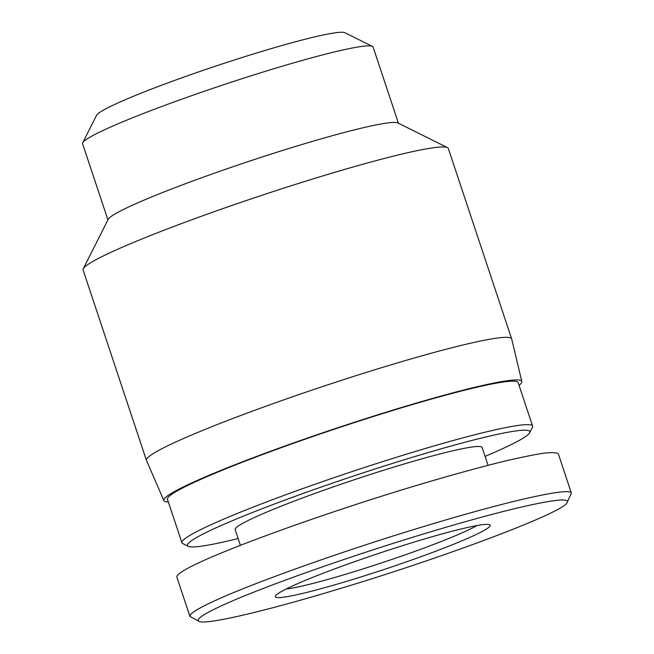 <?xml version="1.0" encoding="UTF-8"?>
<svg xmlns="http://www.w3.org/2000/svg" width="654" height="654" viewBox="0 0 654 654"><rect width="100%" height="100%" fill="white"/><g stroke="black" fill="none" stroke-linecap="round" stroke-linejoin="round"><path stroke-width="0.98" d="M372.428 46.393L344.887 32.7A131.217 9.826 161.6 0 0 248.553 55.492A131.217 9.826 161.6 0 0 114.573 104.493A131.217 9.826 161.6 0 0 96.571 115.3L82.723 142.76A153.085 11.461 -18.4 0 1 103.724 130.154A153.085 11.461 -18.4 0 1 260.03 72.978A153.085 11.461 -18.4 0 1 372.428 46.393A153.085 11.461 -18.4 0 1 373.107 47.072L398.441 123.23M107.918 219.875L82.584 143.716A153.085 11.461 -18.4 0 1 82.723 142.76M519.047 385.329A188.622 14.118 161.6 0 0 521.81 381.519L511.681 338.927A192.456 14.404 161.6 0 0 511.649 338.837L448.325 148.458A192.456 14.404 161.6 0 0 447.467 147.608L397.894 122.96A153.085 11.461 161.6 0 0 285.504 149.545A153.085 11.461 161.6 0 0 129.19 206.721A153.085 11.461 161.6 0 0 108.196 219.327L83.271 268.761A192.456 14.404 161.6 0 0 83.099 269.955L146.422 460.334A192.456 14.404 161.6 0 0 146.463 460.424L163.86 500.596A188.622 14.118 161.6 0 0 168.348 501.986M447.467 147.608A192.456 14.404 161.6 0 0 306.17 181.035A192.456 14.404 161.6 0 0 109.668 252.902A192.456 14.404 161.6 0 0 83.271 268.761M511.649 338.837A192.456 14.404 161.6 0 0 376.156 369.346A192.456 14.404 161.6 0 0 172.999 443.281A192.456 14.404 161.6 0 0 146.422 460.334M521.81 381.519A188.622 14.118 161.6 0 0 389.555 411.153A188.622 14.118 161.6 0 0 189.864 483.796A188.622 14.118 161.6 0 0 163.86 500.596M567.108 502.485L571.416 493.165C570.787 486.977 510.373 500.408 430.512 524.492C347.299 549.352 251.537 583.335 212.207 601.958C196.731 609.209 189.308 614.024 189.922 616.403L198.988 621.3C195.791 619.493 202.658 614.621 219.589 606.675C257.161 588.878 349.44 556.096 430.438 531.89C512.605 507.095 572.602 494.236 567.108 502.485C565.71 511.681 444.548 557.494 335.036 590.096C261.796 612.16 204.906 625.191 198.988 621.3M290.965 586.687A113.175 8.469 161.6 0 0 275.448 596.015A113.175 8.469 161.6 0 0 385.402 569.029A113.175 8.469 161.6 0 0 489.617 524.77A113.175 8.469 161.6 0 0 406.526 544.422A113.175 8.469 161.6 0 0 290.965 586.687M189.93 616.403L176.85 577.09C176.253 574.702 183.684 569.887 199.135 562.636C238.685 544.128 329.305 511.837 411.603 486.928C446.854 476.341 477.641 467.798 503.964 461.307C520.02 457.538 533.165 454.849 543.409 453.238C551.796 452.29 556.767 452.494 558.328 453.851L571.4 493.165M476.913 525.563A106.61 7.979 -18.4 0 1 383.187 562.358A106.61 7.979 -18.4 0 1 286.1 589.041M238.121 538.52A180.422 13.505 -18.4 0 1 188.246 546.319A180.422 13.505 -18.4 0 1 212.346 529.527A180.422 13.505 -18.4 0 1 408.995 458.315A180.422 13.505 -18.4 0 1 529.675 432.735A180.422 13.505 -18.4 0 1 485.064 456.369M529.675 432.735L532.446 427.25A184.796 13.832 161.6 0 0 532.609 426.097A184.796 13.832 161.6 0 0 402.512 455.388A184.796 13.832 161.6 0 0 207.424 526.388A184.796 13.832 161.6 0 0 181.91 542.763A184.796 13.832 161.6 0 0 182.736 543.58L188.246 546.319M240.378 545.305L235.17 529.642A130.121 9.745 -18.4 0 1 253.131 518.107A130.121 9.745 -18.4 0 1 390.503 468.117A130.121 9.745 -18.4 0 1 482.112 447.491L488.031 465.296M181.91 542.763L167.457 499.304A184.796 13.832 -18.4 0 1 192.971 482.93A184.796 13.832 -18.4 0 1 388.051 411.93A184.796 13.832 -18.4 0 1 518.156 382.639L532.609 426.097"/></g></svg>
